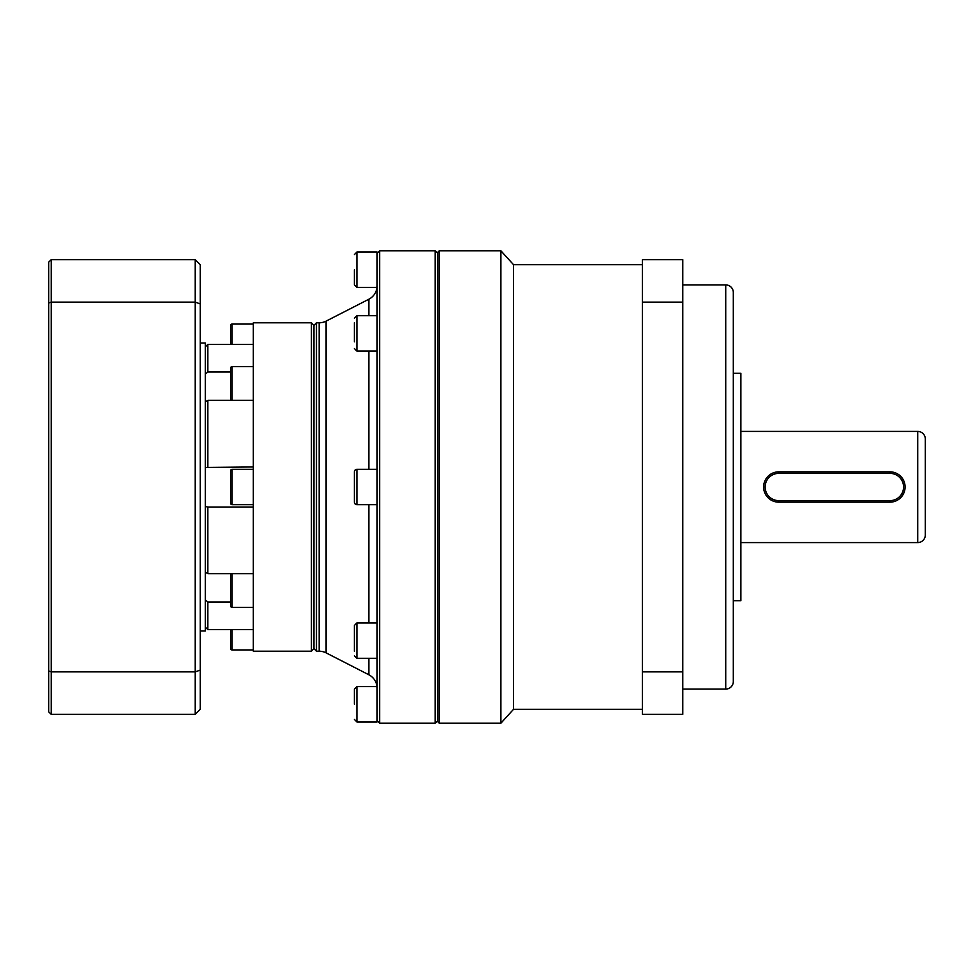 <?xml version="1.0" encoding="UTF-8"?>
<svg xmlns="http://www.w3.org/2000/svg" width="974" height="974" viewBox="0 0 974 974"><rect width="100%" height="100%" fill="white"/><g stroke="black" fill="none" stroke-linecap="round" stroke-linejoin="round"><path stroke-width="1.46" d="M725.727 689.093L725.727 284.907A7.573 7.573 0 0 1 733.312 292.48L733.312 681.52A7.573 7.573 0 0 1 725.727 689.093L682.786 689.093M917.727 542.579L917.727 431.421A7.573 7.573 0 0 1 925.3 439.006L925.3 534.994A7.573 7.573 0 0 1 917.727 542.579L740.885 542.579M642.365 264.697L513.529 264.697L513.529 709.303L500.892 723.207L439.25 723.207L439.25 250.793L500.892 250.793L500.892 723.207M642.365 709.303L513.529 709.303M513.529 264.697L500.892 250.793M439.25 250.793L437.74 252.315L437.74 721.685L439.25 723.207M725.727 284.907L682.786 284.907M733.312 600.678L740.885 600.678L740.885 373.322L733.312 373.322M917.727 431.421L740.885 431.421M682.786 671.877L682.786 714.356L642.365 714.356L642.365 259.644L682.786 259.644L682.786 671.877L642.365 671.877M642.365 302.123L682.786 302.123M778.774 471.842L889.932 471.842A15.158 15.158 0 0 1 905.09 487A15.158 15.158 0 0 1 889.932 502.158L778.774 502.158A15.158 15.158 0 0 1 763.616 487A15.158 15.158 0 0 1 778.774 471.842L778.774 473.364L889.932 473.364A13.636 13.636 0 0 1 903.58 487A13.636 13.636 0 0 1 889.932 500.636L778.774 500.636A13.636 13.636 0 0 1 765.138 487A13.636 13.636 0 0 1 778.774 473.364M316.477 322.796L316.477 651.204L313.957 648.684L313.957 325.316L316.477 322.796L319.18 322.796A15.158 15.158 0 0 0 326.095 321.128L368.866 299.225A15.158 15.158 0 0 0 377.011 287.427L377.108 285.869L377.011 287.427L356.898 287.427L354.378 284.907M377.108 622.934L356.898 622.934L356.898 658.302L377.108 658.302L377.108 688.131L377.011 686.573L356.898 686.573L356.898 721.941L354.378 719.409M316.477 651.204L319.18 651.204A15.158 15.158 0 0 1 326.095 652.872L368.866 674.775A15.158 15.158 0 0 1 377.011 686.573M354.378 471.842A2.52 2.52 0 0 1 356.898 469.322L356.898 504.678A2.52 2.52 0 0 1 354.378 502.158L354.378 471.842M354.378 324.926L354.378 322.662C354.378 316.988 354.378 316.988 354.378 322.662L354.378 341.825M354.378 269.749L354.378 284.907L354.378 269.749M354.378 704.251L354.378 689.093L354.378 704.251M356.898 622.934L354.378 625.466L354.378 651.338C354.378 657.012 354.378 657.012 354.378 651.338M230.582 470.832A1.51 1.51 0 0 1 232.104 469.322L232.104 504.678A1.51 1.51 0 0 1 230.582 503.168L230.582 470.832M230.582 573.54L230.582 605.877A1.51 1.51 0 0 0 232.104 607.399L253.325 607.399M230.582 629.594L230.582 648.428A1.51 1.51 0 0 0 232.104 649.938L253.325 649.938M230.582 344.406L230.582 325.572A1.51 1.51 0 0 1 232.104 324.062L232.104 344.406M230.582 400.46L230.582 368.123A1.51 1.51 0 0 1 232.104 366.601L232.104 400.338M437.74 253.325L435.208 250.793L435.208 723.207L437.74 720.675M377.108 253.325L379.641 250.793L379.641 723.207L435.208 723.207M379.641 250.793L435.208 250.793M377.108 720.675L379.641 723.207M356.898 287.427L356.898 252.059L377.108 252.059L377.108 721.941L356.898 721.941M377.108 469.322L356.898 469.322M377.108 504.678L356.898 504.678M377.108 315.698L356.898 315.698L356.898 351.066L354.378 348.534M377.108 351.066L356.898 351.066M313.957 325.316L311.424 322.796L311.424 651.204L313.957 648.684M311.424 322.796L253.325 322.796L253.325 651.204L311.424 651.204M230.582 601.993L207.852 601.993L207.852 629.594L205.331 627.11L207.852 629.594L253.325 629.594M205.331 572.249L207.852 573.662L253.325 573.662M253.325 469.322L232.104 469.322M253.325 504.678L232.104 504.678M253.325 324.062L232.104 324.062M253.325 366.601L232.104 366.601M205.331 374.101L207.852 372.007L230.582 372.007M253.325 400.338L207.852 400.338L205.331 401.751M253.325 344.406L207.852 344.406L207.852 372.007M205.331 346.89L207.852 344.406L205.331 346.89M207.852 601.993L205.331 599.899M253.325 507.028L207.852 507.028L207.852 573.662M207.852 507.028L205.331 506.541M205.331 467.459L253.325 466.972M207.852 400.338L207.852 466.972M200.279 630.994L205.331 630.994L205.331 343.006L200.279 343.006M185.121 714.356L139.647 714.356M200.279 303.925L200.279 264.697L195.226 259.644L195.226 302.123L200.279 303.925L200.279 709.303L195.226 714.356L195.226 671.877L200.279 670.075M195.226 302.123L195.226 671.877L51.22 671.877L51.22 302.123L195.226 302.123M195.226 259.644L51.22 259.644L51.22 302.123L48.7 303.024L48.7 670.976L51.22 671.877L51.22 714.356L195.226 714.356M48.7 303.024L48.7 262.164L51.22 259.644M48.7 670.976L48.7 711.836L51.22 714.356M889.932 473.364L889.932 471.842M778.774 502.158L778.774 500.636M889.932 502.158L889.932 500.636M368.866 674.775L368.866 658.302M368.866 622.934L368.866 504.678M368.866 469.322L368.866 351.066M368.866 315.698L368.866 299.225M326.095 321.128L326.095 652.872M319.18 651.204L319.18 322.796M232.104 573.662L232.104 607.399M232.104 629.594L232.104 649.938M356.898 686.573L354.378 689.093M356.898 315.698L354.378 318.218M356.898 252.059L354.378 254.591M356.898 658.302L354.378 655.782"/></g></svg>
